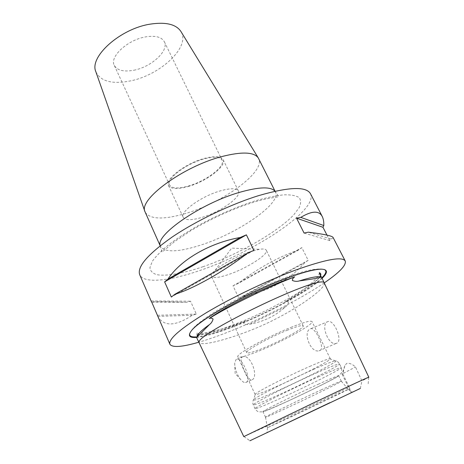 <?xml version="1.0" encoding="UTF-8"?>
<svg xmlns="http://www.w3.org/2000/svg" width="464" height="464" viewBox="0 0 464 464"><rect width="100%" height="100%" fill="white"/><g stroke="black" fill="none" stroke-linecap="round" stroke-linejoin="round"><path stroke-width="0.35" stroke-dasharray="2.32 1.74" d="M319.325 272.652C319.406 275.251 316.146 279.299 309.552 284.803C303.033 290.244 294.855 295.916 285.012 301.815C286.276 301.269 287.425 301.403 288.457 302.215C287.999 304.291 286.897 305.915 285.163 307.081C275.338 315.996 263.593 321.68 249.928 324.145C247.834 324.829 245.81 324.725 243.849 323.826C243.913 322.492 244.58 321.477 245.856 320.792L236.101 324.765C216.966 332.183 204.09 335.46 197.455 334.596L196.487 334.289M196.962 335.025L197.09 335.263C197.351 336.696 197.281 337.374 196.887 337.293L196.597 337.519M245.856 320.792C224.037 329.254 201.486 334.985 195.205 332.937M368.828 377.232L361.932 380.921L355.482 367.001C352.338 364.078 349.386 362.889 346.614 363.44L344.804 365.748L342.797 373.851L349.264 387.225L288.434 416.365L243.803 436.618M360.325 388.438L361.932 380.921M337.026 343.099L335.89 343.528C328.535 345.431 320.775 325.537 327.05 321.935L328.309 321.436C334.225 320.027 342.768 340.17 337.026 343.099M320.537 275.813L320.34 276.248C316.436 282.39 304.662 290.911 285.012 301.815M202.304 217.297C220.626 211.868 241.86 196.788 238.473 191.075C236.611 188.088 230.556 188.019 220.313 190.872C201.301 196.22 179.551 212.019 183.193 217.32C185.333 220.458 191.707 220.446 202.304 217.297M187.897 186.586C206.19 181.621 226.873 166.112 223.097 159.587C221.026 156.177 214.884 155.753 204.653 158.323C185.681 163.16 164.523 179.411 168.513 185.507C170.862 189.109 177.323 189.469 187.897 186.586M188.198 186.087C205.801 181.314 225.713 166.373 222.076 160.109C220.081 156.82 214.159 156.42 204.311 158.897C186.07 163.554 165.729 179.174 169.563 185.043C171.813 188.506 178.025 188.854 188.198 186.087M133.835 70.232C151.287 67.06 169.267 50.692 164.308 41.696C161.623 36.958 155.399 35.351 145.632 36.882C127.577 39.782 109.301 56.886 114.306 65.436C117.253 70.476 123.766 72.077 133.835 70.232M95.949 72.013C100.758 81.397 112.12 84.384 130.03 80.98C159.912 75.377 190.768 47.038 181.001 31.622M145.209 212.309C150.232 219.524 163.838 219.872 186.023 213.353C223.01 202.623 265.802 171.738 258.593 158.473M320.189 350.378C325.084 347.832 315.433 327.81 310.938 328.622L309.761 329.092C302.946 332.908 310.654 353.185 319.046 350.807L320.189 350.378M246.367 382.272C251.424 379.622 242.684 357.982 237.087 359.182L236.014 359.606L234.697 363.167C234.772 368.7 236.686 374.071 240.433 379.285C242.295 381.576 243.96 382.684 245.433 382.614L246.367 382.272M241.924 357.158L243.095 356.694C250.931 354.537 258.605 376.524 252.288 379.714L251.401 380.033C247.793 380.277 238.264 359.733 241.924 357.158M157.702 316.175L157.812 316.402C163.925 326.789 175.404 326.407 192.247 315.265L196.324 314.099L190.536 301.217L186.447 302.313C164.488 301.542 152.882 301.501 151.635 302.186M324.232 282.907C300.463 299.135 261.458 318.959 228.184 332.015C217.413 336.249 207.628 339.648 198.836 342.212M310.462 193.674C318.611 209.937 253.506 252.567 199.961 270.454C169.696 280.993 143.666 283.904 139.71 274.752M196.736 337.403C205.384 336.487 217.883 332.839 234.25 326.459C267.699 313.49 308.914 291.201 322.08 278.348M249.232 252.039L259.405 249.313C263.366 248.704 265.663 249.011 266.307 250.235C268.859 254.249 247.254 268.07 229.431 274.201C219.13 277.75 213.133 278.446 211.451 276.283C210.905 275.019 212.118 273.041 215.093 270.355C221.514 264.509 236.976 256.186 249.232 252.039M286.914 330.391C296.89 326.395 302.319 324.893 303.218 325.885C304.767 327.828 281.834 340.535 263.975 347.826C253.64 352.043 247.898 353.667 246.744 352.704C244.754 351.068 268.401 337.833 286.914 330.391M290.806 327.433C303.821 322.236 310.892 320.293 312.023 321.598C313.966 324.214 283.974 340.802 260.669 350.332C247.039 355.917 239.436 358.075 237.852 356.816C235.155 354.728 266.365 337.235 290.806 327.433M309.662 366.473C320.473 361.734 327.132 359.159 329.637 358.736L330.333 358.817C331.586 360.029 300.736 375.875 277.42 386.164C263.772 392.19 256.343 394.98 255.125 394.528L255.502 393.936C257.856 391.262 287.61 376.113 309.662 366.473M318.252 384.262C331.261 378.363 338.07 375.533 338.674 375.765C339.607 376.321 308.357 391.819 285.041 402.462C271.394 408.691 264.039 411.771 262.984 411.707C261.157 411.626 293.799 395.363 318.252 384.262M321.013 389.969C333.541 384.221 340.309 381.286 341.313 381.182L341.347 381.199C342.177 381.547 310.805 396.935 287.483 407.688C273.835 413.981 266.51 417.159 265.507 417.211L265.518 417.171C264.811 416.817 297.088 400.96 321.013 389.969M326.923 399.127L348.325 389.325C350.001 388.844 315.862 405.269 290.667 417.095L267.467 427.698L326.923 399.127M349.264 387.225L351.242 392.811L341.985 374.059L355.482 367.001M298.375 250.119C278.516 256.795 258.344 267.972 237.841 283.655L233.021 285.783L238.856 298.236L243.693 296.084C269.439 290.922 289.774 279.809 304.691 262.74L308.2 260.316L301.832 247.637L298.375 250.119L237.841 283.655M326.981 235.109L329.817 240.619L330.733 238.96C332.537 238.519 333.314 238.009 333.059 237.423M342.797 373.851L341.985 374.059M253.878 250.351L171.344 297.041M329.817 240.619L304.094 233.067M330.733 238.96L308.276 232.168M233.021 285.783L301.832 247.637M238.856 298.236L308.2 260.316M243.693 296.084L304.691 262.74M151.757 302.186L186.447 302.313M157.812 316.402L192.247 315.265M157.441 315.271L196.324 314.099M151.218 300.945L190.536 301.217M321.842 277.855C309.099 290.592 267.74 313.014 234.21 326.006C218.155 332.259 205.819 335.872 197.212 336.835M189.77 333.332L191.139 330.896C197.786 320.27 248.321 291.827 286.677 277.89C303.427 271.765 315.027 268.807 321.459 269.016L324.214 269.491M324.255 282.953C324.713 285.244 321.395 289.217 314.296 294.872C299.692 306.46 275.32 320.641 250.902 330.211C226.774 339.758 201.863 346.272 199.033 342.629M274.978 191.238L275.454 191.997C281.729 203.429 237.777 233.398 200.732 245.102C178.495 252.201 165.097 252.689 160.532 246.564L160.248 245.723M202.861 266.777C237.446 254.881 277.281 232.452 293.776 214.797L299.083 207.808C301.049 203.632 301.078 200.239 299.17 197.641C296.073 195.593 290.969 194.648 283.864 194.816C275.668 195.68 265.976 197.734 254.777 200.976C236.692 206.869 218.353 214.768 199.769 224.675C188.164 231.269 177.979 237.823 169.203 244.337C161.518 250.63 155.887 256.29 152.308 261.325L149.924 267.618C150.29 270.959 152.534 273.296 156.658 274.63C166.269 276.457 183.286 273.371 202.861 266.777M285.163 307.081L249.928 324.145M313.432 369.448C325.374 364.176 332.676 361.294 335.333 360.789C342.188 359.484 305.486 378.409 277.669 390.763C260.211 398.524 252.149 401.488 253.495 399.655C255.977 396.929 289.031 380.207 313.432 369.448M316.17 373.091C330.983 366.519 338.772 363.474 339.538 363.967C340.733 365.052 305.353 382.928 278.789 394.835C263.146 401.859 254.643 405.217 253.292 404.915C250.96 404.463 288.127 385.555 316.17 373.091M318.06 376.994C332.874 370.365 340.64 367.25 341.365 367.656C342.473 368.578 306.994 386.373 280.436 398.361C264.787 405.432 256.308 408.865 255.003 408.662C252.735 408.366 290.017 389.563 318.06 376.994M197.455 334.596L202.275 334.144C209.885 332.937 220.771 329.608 234.941 324.156C271.991 310.625 319.238 281.323 320.34 276.248M190.93 331.441L194.544 326.882C201.051 320.908 209.89 314.662 221.055 308.148C239.981 297.047 265.17 285.116 285.627 277.559C302.052 271.44 314 268.592 321.459 269.016L322.016 269.195M368.677 377.365L368.132 384.627M160.179 245.775L161.942 251.691C161.547 252.404 162.267 251.975 164.105 250.415L174.626 241.547L190.692 230.77C210.378 219.06 230.457 209.832 250.931 203.099C270.402 196.707 280.059 197.467 278.533 196.33L275.065 191.22M223.097 159.587L238.473 191.075M164.308 41.696L222.076 160.109M328.309 321.436L310.938 328.622M243.095 356.694L237.087 359.182M215.093 270.355L231.681 248.107L259.405 249.313M303.218 325.885L266.307 250.235M330.333 358.817L312.023 321.598M329.637 358.736L335.333 360.789C337.299 361.253 338.703 362.314 339.538 363.967L341.365 367.656C341.904 370.829 341.817 372.673 341.104 373.178C340.646 373.723 340.199 375.005 335.095 377.916C324.754 383.705 302.545 394.394 284.693 402.578L267.374 410.112L261.922 411.852L259.051 411.887C257.543 411.626 256.198 410.547 255.003 408.662L253.292 404.915C252.544 403.222 252.613 401.47 253.495 399.655L255.502 393.936M341.347 381.199L338.674 375.765M341.313 381.182L348.325 389.325M348.238 389.348L352.304 392.173M243.971 436.589L249.934 440.754M267.467 427.698L267.084 432.634M265.518 417.171L267.392 427.75M265.507 417.211L262.984 411.707M255.125 394.528L237.852 356.816M246.744 352.704L211.451 276.283M234.697 363.167L235.132 373.445L240.433 379.285M251.401 380.033L245.433 382.614M335.89 343.528L319.046 350.807M344.804 365.748L342.119 373.909M114.306 65.436L169.563 185.043M168.513 185.507L183.193 217.32"/><path stroke-width="0.7" d="M299.332 280.917C308.798 277.936 315.543 276.515 319.58 276.66L321.384 276.88L324.255 282.953C323.599 278.812 299.234 287.413 268.94 301.443C238.983 315.305 208.237 331.975 200.726 339.248C199.201 340.779 198.638 341.91 199.033 342.629L196.603 337.519L209.49 324.562C211.282 323.257 212.477 321.401 213.069 318.994C211.833 318.066 210.517 317.91 209.125 318.524C226.038 306.594 259.214 289.791 284.478 280.482L294.698 276.909C293.236 277.692 292.453 278.87 292.355 280.453C294.698 281.451 297.024 281.607 299.332 280.917C312.052 279.183 319.29 277.924 321.036 277.136L321.384 276.875L320.34 275.436L319.325 272.652C320.757 273.238 321.163 274.294 320.537 275.813M199.033 342.629L243.803 436.618L316.877 401.302C347.403 386.843 369.727 376.466 368.828 377.232L324.255 282.953M360.325 388.438L249.934 440.754L360.325 388.438M181.001 31.622L180.774 31.25C175.844 24.186 165.636 21.814 150.139 24.145C120.072 28.762 89.129 56.881 95.804 71.601L95.949 72.013M275.065 191.22L258.233 157.847C253.883 151.937 241.744 151.513 221.821 156.565C182.804 166.599 138.376 199.642 144.954 211.636L160.179 245.775M167.951 279.102C180.299 260.101 209.513 242.852 240.265 237.481L246.384 234.842L253.878 250.351L247.735 253.031C223.271 271.962 193.163 288.823 174.731 294.356L171.344 297.041L164.621 281.863L167.951 279.102L240.265 237.481M151.757 302.186L169.894 344.242C168.287 339.138 180.432 328.622 206.341 312.695C231.803 297.465 267.763 280.308 296.015 269.926C325.937 259.312 342.345 256.331 345.228 260.988C346.428 265.234 339.428 272.542 324.232 282.907M198.836 342.212C181.963 347.095 172.318 347.774 169.894 344.242M151.519 301.936L139.71 274.752C136.897 266.887 147.685 254.342 172.063 237.116C196.104 220.8 230.962 204.125 259.115 195.489C289.031 186.882 306.147 186.273 310.462 193.674L322.213 216.433C323.379 218.77 323.913 221.804 323.814 225.539L322.956 227.285L326.981 235.109M322.08 278.348C327.891 272.71 327.874 269.659 322.016 269.195C315.555 268.992 303.897 271.968 287.048 278.133C248.455 292.163 197.594 320.781 190.93 331.441C187.74 336.011 189.677 337.995 196.736 337.403M329.95 402.653L267.084 432.634L329.95 402.653M209.125 318.524C230.15 305.509 269.514 286.346 294.698 276.909M345.228 260.988L333.059 237.423C332.096 235.857 323.837 234.105 308.276 232.168L304.094 233.067L296.56 218.184L300.765 217.378C311.849 210.766 319 210.447 322.213 216.433M246.384 234.842L164.621 281.863M247.735 253.031L174.731 294.356M323.814 225.539L300.765 217.378M322.956 227.285L296.56 218.184M197.212 336.835C191.446 337.369 188.97 336.203 189.77 333.332M324.214 269.491C327.021 270.732 326.233 273.516 321.842 277.855M160.248 245.723C155.069 235.225 200.605 203.516 239.331 192.403C258.953 186.83 270.837 186.441 274.978 191.238M196.887 337.264L198.256 334.266C200.146 331.766 203.893 328.529 209.49 324.562M321.001 276.469L319.58 276.66L321.036 277.136M95.804 71.601L144.954 211.636M196.962 335.025C197.067 335.31 197.496 335.06 198.256 334.266L197.217 336.963M180.774 31.25L258.233 157.847"/></g></svg>
